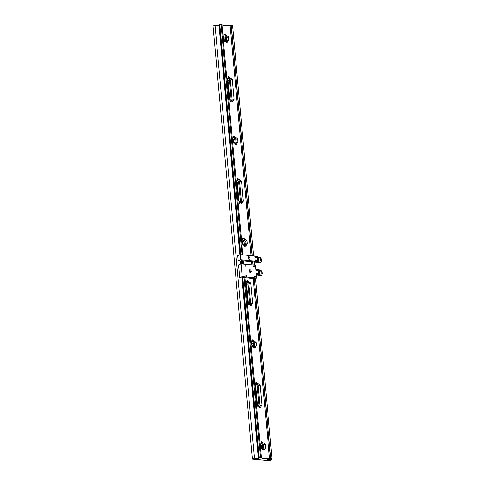 <?xml version="1.0" encoding="UTF-8"?>
<svg xmlns="http://www.w3.org/2000/svg" width="485" height="485" viewBox="0 0 485 485"><rect width="100%" height="100%" fill="white"/><g stroke="black" fill="none" stroke-linecap="round" stroke-linejoin="round"><path stroke-width="0.73" d="M261.482 448.625L261.215 445.721A1.716 1.328 -113.7 0 0 260.857 444.715M252.206 346.739L251.945 343.835A1.716 1.328 -113.7 0 0 251.582 342.828M223.767 37.163A1.716 1.328 -113.7 0 1 224.125 38.169L224.391 41.073M233.036 139.056A1.716 1.328 -113.7 0 1 233.4 140.062L233.661 142.966M236.91 181.59A1.716 1.328 -113.7 0 1 237.268 182.596L239.063 202.312M248.338 304.198L246.544 284.483A1.716 1.328 -113.7 0 0 246.18 283.476M257.608 406.09L255.813 386.369A1.716 1.328 -113.7 0 0 255.456 385.369M229.793 100.425L227.998 80.71A1.716 1.328 -113.7 0 0 227.635 79.704M267.374 460.459L252.418 459.089L213.006 26.063L215.007 25.19L219.026 25.578L219.754 24.25L240.724 254.673M242.936 244.852L242.67 241.948A1.716 1.328 -113.7 0 0 242.312 240.942M267.387 460.544L269.521 460.75L271.521 459.871L271.412 458.701M265.489 444.363L265.768 447.419L264.246 450.001L261.063 446.964L260.784 443.902L261.633 441.617L265.489 444.363L263.561 445.206L263.84 448.267A2.91 2.249 66.3 0 1 263.337 450.171M256.213 342.477L256.492 345.532L254.977 348.109L251.788 345.071L251.509 342.016L252.364 339.73L256.213 342.477L254.285 343.319L254.564 346.375A2.91 2.249 66.3 0 1 254.067 348.285M228.399 36.811L228.677 39.867L227.156 42.45L223.973 39.412L223.694 36.357L224.543 34.065L228.399 36.811L226.471 37.66L226.75 40.716A2.91 2.249 66.3 0 1 226.246 42.619M237.668 138.698L237.947 141.759L236.431 144.336L233.243 141.299L232.964 138.243L233.819 135.958L237.668 138.698L235.74 139.547L236.019 142.602A2.91 2.249 66.3 0 1 235.522 144.506M246.944 240.59L247.223 243.646L245.701 246.222L242.518 243.185L242.239 240.13L243.088 237.844L246.944 240.59L245.016 241.433L245.295 244.488A2.91 2.249 66.3 0 1 244.792 246.392M241.542 181.238L243.349 201.105L241.833 203.688L238.644 200.651L236.838 180.778L237.686 178.492L241.542 181.238L239.614 182.081L241.421 201.954A2.91 2.249 66.3 0 1 240.924 203.858M250.812 283.125L252.624 302.992L251.103 305.574L247.914 302.537L246.107 282.67L246.962 280.378L250.812 283.125L248.884 283.974L250.696 303.84A2.91 2.249 66.3 0 1 250.193 305.744M260.087 385.011L261.894 404.884L260.378 407.461L257.189 404.423L255.383 384.557L256.232 382.271L260.087 385.011L258.159 385.86L259.966 405.727A2.91 2.249 66.3 0 1 259.469 407.63M232.266 79.352L234.079 99.219L232.558 101.795L229.375 98.758L227.562 78.891L228.417 76.606L232.266 79.352L230.339 80.195L232.151 100.062A2.91 2.249 66.3 0 1 231.648 101.971M253.164 278.511L269.533 458.361A6.608 1.667 -5.2 0 1 261.318 457.561L244.949 277.711M243.712 264.143L243.409 260.809M242.87 254.886L221.906 24.541L221.045 24.456M252.109 255.783L231.145 25.438L230.12 25.341A6.608 1.667 -5.2 0 1 221.906 24.541M230.12 25.341L251.084 255.68M251.624 261.609L251.927 264.943M242.009 254.801L221.039 24.377L219.754 24.25M241.263 260.603L241.566 263.931M242.803 277.499L259.16 457.27L260.445 457.397L244.082 277.626M242.548 260.724L242.852 264.058M242.536 277.62L258.893 457.391L258.438 458.604L241.991 277.917M241.287 263.907L240.996 260.718M240.445 254.649L219.487 24.365M240.73 264.022L240.457 261.015M239.887 254.758L219.026 25.578M258.438 458.604L254.413 458.21L215.007 25.19M254.413 458.21L252.418 459.089M271.521 459.871L267.496 459.483L271.994 458.519L270.709 458.398L254.346 278.626M271.994 458.519L255.613 278.529M254.395 265.18L254.073 261.627M253.552 255.922L232.582 25.499L231.303 25.372L252.273 255.795M253.115 265.059L252.812 261.724M269.533 458.361L270.709 458.398M260.445 457.397L261.318 457.561M270.557 458.464L254.188 278.608M252.952 265.04L252.649 261.706M230.339 80.195A2.91 2.249 66.3 0 0 227.804 77.176M230.46 101.42A1.716 1.328 66.3 0 0 230.484 101.407A1.716 1.328 66.3 0 0 231.187 99.971L229.854 100.559M231.187 99.971L229.381 80.104A1.716 1.328 66.3 0 0 227.544 78.321M258.159 385.86A2.91 2.249 66.3 0 0 255.625 382.835M258.275 407.085A1.716 1.328 66.3 0 0 258.305 407.073A1.716 1.328 66.3 0 0 259.002 405.636L257.668 406.218M259.002 405.636L257.195 385.763A1.716 1.328 66.3 0 0 255.365 383.987M248.884 283.974A2.91 2.249 66.3 0 0 246.35 280.948M249.005 305.198A1.716 1.328 66.3 0 0 249.029 305.186A1.716 1.328 66.3 0 0 249.733 303.743L248.399 304.331M249.733 303.743L247.926 283.877A1.716 1.328 66.3 0 0 246.089 282.094M239.614 182.081A2.91 2.249 66.3 0 0 237.08 179.062M239.729 203.306A1.716 1.328 66.3 0 0 239.76 203.294A1.716 1.328 66.3 0 0 240.457 201.857L239.123 202.445M240.457 201.857L238.65 181.99A1.716 1.328 66.3 0 0 236.819 180.208M245.016 241.433A2.91 2.249 66.3 0 0 242.482 238.414M243.603 245.846A1.716 1.328 66.3 0 0 243.634 245.834A1.716 1.328 66.3 0 0 244.331 244.398L242.997 244.98M244.331 244.398L244.052 241.342A1.716 1.328 66.3 0 0 242.215 239.56M235.74 139.547A2.91 2.249 66.3 0 0 233.206 136.521M234.328 143.96A1.716 1.328 66.3 0 0 234.358 143.948A1.716 1.328 66.3 0 0 235.055 142.511L233.721 143.093M235.055 142.511L234.782 139.45A1.716 1.328 66.3 0 0 232.945 137.673M226.471 37.66A2.91 2.249 66.3 0 0 223.937 34.635M225.058 42.074A1.716 1.328 66.3 0 0 225.088 42.062A1.716 1.328 66.3 0 0 225.786 40.619L224.452 41.207M225.786 40.619L225.507 37.563A1.716 1.328 66.3 0 0 223.676 35.781M254.285 343.319A2.91 2.249 66.3 0 0 251.751 340.3M252.873 347.733A1.716 1.328 66.3 0 0 252.903 347.721A1.716 1.328 66.3 0 0 253.6 346.284L252.267 346.872M253.6 346.284L253.328 343.228A1.716 1.328 66.3 0 0 251.491 341.446M263.561 445.206A2.91 2.249 66.3 0 0 261.027 442.187M262.149 449.619A1.716 1.328 66.3 0 0 262.173 449.607A1.716 1.328 66.3 0 0 262.876 448.17L261.542 448.758M262.876 448.17L262.597 445.115A1.716 1.328 66.3 0 0 260.76 443.332M249.781 270.515A2.116 1.637 -113.7 0 1 250.327 271.752M246.313 275.237A0.54 0.418 66.3 0 0 246.404 276.28A0.54 0.418 66.3 0 0 246.313 275.237M245.386 265.052A0.54 0.418 66.3 0 0 245.483 266.095A0.54 0.418 66.3 0 0 245.386 265.052M253.94 265.883A0.54 0.418 66.3 0 0 254.031 266.926A0.54 0.418 66.3 0 0 253.94 265.883M254.867 276.068A0.54 0.418 66.3 0 0 254.958 277.117A0.54 0.418 66.3 0 0 254.867 276.068M250.06 269.812A1.322 1.018 66.3 0 0 249.642 269.872A1.322 1.018 66.3 0 0 249.151 271.236A1.322 1.018 66.3 0 0 250.29 272.358A1.322 1.018 66.3 0 0 250.703 272.291A1.322 1.018 66.3 0 0 251.194 270.927A1.322 1.018 66.3 0 0 250.06 269.812M250.175 272.34A1.322 1.018 66.3 0 0 250.187 271.079A1.322 1.018 66.3 0 0 249.248 270.23M256.741 278.032L256.274 272.94L258.414 273.146L258.184 270.6L256.044 270.394L255.583 265.295L241.039 263.882L238.584 264.962L239.742 277.699L242.191 277.935L242.585 277.481L255.207 278.705L256.741 278.032L242.197 276.62L241.039 263.882M258.184 270.6L258.535 273.322M242.197 276.62L239.742 277.699M257.292 274.504L256.668 274.643L257.292 274.504M256.577 276.214L258.335 275.801A1.322 0.333 174.8 0 0 258.941 275.553L259.627 274.856L259.166 269.763L255.947 269.339M256.389 270.424L256.28 269.193M257.25 270.509L257.135 269.278M258.305 270.8L258.838 270.927L259.069 273.479L256.298 273.158M259.627 274.856L257.602 274.371L257.48 273.097M257.602 274.371L256.741 274.286L256.626 273.013M256.741 274.286L256.413 274.431M258.838 270.927L258.335 271.151M258.802 275.644A2.643 1.54 -84.4 0 0 259.293 275.862A2.643 1.54 -84.4 0 0 259.317 275.862A2.643 1.54 -84.4 0 0 261.106 273.401A2.643 1.54 -84.4 0 0 259.857 270.606A2.643 1.54 -84.4 0 0 259.833 270.6A2.643 1.54 -84.4 0 0 259.251 270.733M259.53 273.782A1.588 0.921 -84.4 0 0 259.36 271.885M248.593 257.438A2.116 1.637 -113.7 0 1 249.138 258.675M248.866 256.729A1.322 1.018 66.3 0 0 248.453 256.795A1.322 1.018 66.3 0 0 247.956 258.159A1.322 1.018 66.3 0 0 249.096 259.275A1.322 1.018 66.3 0 0 249.514 259.214A1.322 1.018 66.3 0 0 250.005 257.844A1.322 1.018 66.3 0 0 248.866 256.729M248.987 259.257A1.322 1.018 66.3 0 0 248.999 257.996A1.322 1.018 66.3 0 0 248.059 257.153M255.201 261.13L255.086 259.857L257.226 260.069L256.995 257.517L254.855 257.311L254.74 256.038L240.196 254.625L237.741 255.704L238.202 260.797L240.657 261.033L241.051 260.578L253.667 261.809L255.201 261.13L240.663 259.717L240.196 254.625M256.995 257.517L257.347 260.245M240.663 259.717L238.202 260.797M256.104 261.427L255.474 261.56L256.104 261.427M254.207 263.094L257.141 262.724A1.322 0.333 174.8 0 0 257.747 262.47L258.438 261.779L257.971 256.68L254.758 256.256M255.201 257.347L255.092 256.11M256.056 257.426L255.947 256.195M258.438 261.779L255.553 261.209L254.94 261.476A2.376 0.6 -5.2 0 1 254.104 261.918M257.117 257.723L257.65 257.85L257.881 260.396L255.104 260.081M256.407 261.294L256.292 260.015M255.553 261.209L255.437 259.936M257.65 257.85L257.147 258.068M257.753 262.464A2.643 1.54 -84.4 0 0 258.408 262.809A2.643 1.54 -84.4 0 0 259.354 262.403A2.643 1.54 -84.4 0 0 260.202 259.511A2.643 1.54 -84.4 0 0 258.923 257.547A2.643 1.54 -84.4 0 0 258.081 257.862M258.39 261.227A1.588 0.921 -84.4 0 0 258.735 259.693A1.588 0.921 -84.4 0 0 258.147 258.566M234.079 99.219L232.151 100.062M229.381 80.104L227.998 80.71M261.894 404.884L259.966 405.727M257.195 385.763L255.813 386.369M252.624 302.992L250.696 303.84M247.926 283.877L246.544 284.483M243.349 201.105L241.421 201.954M238.65 181.99L237.268 182.596M247.223 243.646L245.295 244.488M244.052 241.342L242.67 241.948M237.947 141.759L236.019 142.602M234.782 139.45L233.4 140.062M228.677 39.867L226.75 40.716M225.507 37.563L224.125 38.169M256.492 345.532L254.564 346.375M253.328 343.228L251.945 343.835M265.768 447.419L263.84 448.267M262.597 445.115L261.215 445.721M260.366 275.965A2.643 1.54 -84.4 0 0 260.39 275.965A2.643 1.54 -84.4 0 0 262.173 273.51A2.643 1.54 -84.4 0 0 260.924 270.709A2.643 1.54 -84.4 0 0 260.9 270.703A2.643 1.54 -84.4 0 0 260.875 270.703M261.967 271.709A2.376 1.388 95.6 0 1 261.627 275.189M258.159 258.717A1.588 0.921 95.6 0 1 258.353 260.857M259.99 257.65C261.736 259.135 261.924 260.736 260.542 262.47L259.481 262.912A2.643 1.54 -84.4 0 0 260.427 262.506A2.643 1.54 -84.4 0 0 261.276 259.614A2.643 1.54 -84.4 0 0 259.99 257.65L258.923 257.547M261.057 258.657A2.376 1.388 95.6 0 1 260.718 262.136M259.833 270.6L260.93 270.709C263.034 272.691 262.858 274.443 260.39 275.965L259.317 275.862M259.481 262.912L258.408 262.809"/></g></svg>
